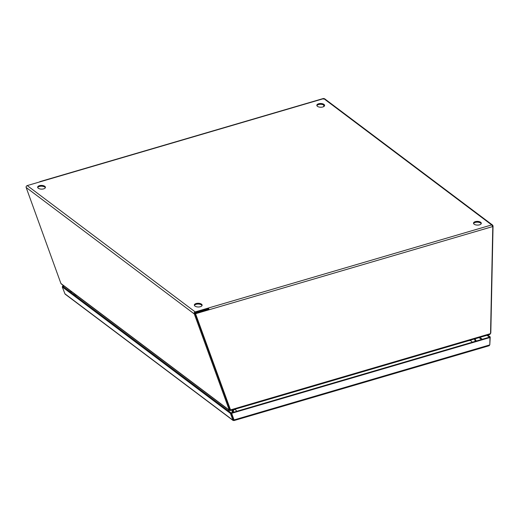 <?xml version="1.0" encoding="UTF-8"?>
<svg xmlns="http://www.w3.org/2000/svg" width="519" height="519" viewBox="0 0 519 519"><rect width="100%" height="100%" fill="white"/><g stroke="black" fill="none" stroke-linecap="round" stroke-linejoin="round"><path stroke-width="0.78" d="M486.997 335.3L489.482 337.162L231.15 412.942L233.595 419.689A0.454 0.331 126.9 0 0 233.686 419.663M233.595 419.689L232.895 420.163L230.442 413.416L231.143 412.942L234.037 419.929L231.63 413.306L62.974 286.449L64.174 286.099M230.442 413.416L62.267 286.923L62.974 286.449L62.488 286.086L63.688 285.735M62.488 286.086L62.689 286.644M62.267 286.923L64.966 293.851A1.336 0.98 126.9 0 0 65.225 294.208L232.908 420.332A1.336 0.98 -53.1 0 1 232.648 419.975L64.966 293.851M234.037 419.929L234.439 419.813A1.336 0.649 73.7 0 1 234.088 420.546A1.336 0.649 73.7 0 1 233.686 420.442A1.336 0.98 -53.1 0 1 232.908 420.332M487.743 335.079L490.221 336.948L489.482 337.162L489.962 337.525L231.63 413.306M489.962 337.525L489.806 344.901L234.439 419.813M490.221 336.948L489.819 344.395M234.088 420.546L489.08 345.751A1.336 0.649 -106.3 0 0 489.43 345.012M233.699 419.676L233.686 420.442M475.294 221.645A3.893 1.855 -178.8 0 1 479.284 221.639A3.893 1.855 -178.8 0 1 481.301 223.319A3.893 1.855 -178.8 0 1 479.53 224.831A3.893 1.855 -178.8 0 1 475.534 224.831A3.893 1.855 -178.8 0 1 473.516 223.157A3.893 1.855 -178.8 0 1 475.294 221.645M481.204 223.702A3.893 1.855 1.2 0 0 475.274 222.424A3.893 1.855 1.2 0 0 473.594 223.546M196.117 303.537A3.893 1.855 -178.8 0 1 200.113 303.531A3.893 1.855 -178.8 0 1 202.125 305.211A3.893 1.855 -178.8 0 1 200.353 306.723A3.893 1.855 -178.8 0 1 196.364 306.729A3.893 1.855 -178.8 0 1 194.346 305.049A3.893 1.855 -178.8 0 1 196.117 303.537M202.034 305.6A3.893 1.855 1.2 0 0 196.104 304.316A3.893 1.855 1.2 0 0 194.424 305.438M39.418 185.679A3.893 1.855 -178.8 0 1 43.414 185.672A3.893 1.855 -178.8 0 1 45.432 187.353A3.893 1.855 -178.8 0 1 43.654 188.864A3.893 1.855 -178.8 0 1 39.665 188.864A3.893 1.855 -178.8 0 1 37.647 187.184A3.893 1.855 -178.8 0 1 39.418 185.679M45.335 187.735A3.893 1.855 1.2 0 0 39.405 186.457A3.893 1.855 1.2 0 0 37.725 187.58M318.595 103.781A3.893 1.855 -178.8 0 1 322.591 103.774A3.893 1.855 -178.8 0 1 324.602 105.454A3.893 1.855 -178.8 0 1 322.831 106.966A3.893 1.855 -178.8 0 1 318.835 106.972A3.893 1.855 -178.8 0 1 316.824 105.292A3.893 1.855 -178.8 0 1 318.595 103.781M324.511 105.844A3.893 1.855 1.2 0 0 318.582 104.559A3.893 1.855 1.2 0 0 316.901 105.681M39.619 181.948A1.336 0.649 73.7 0 1 39.898 181.644A1.336 0.649 73.7 0 1 40.3 181.754L27.241 185.581A1.336 0.98 126.9 0 0 26.151 187.469L194.1 313.794A1.336 0.98 -53.1 0 1 195.189 311.906L208.249 308.072A1.336 0.649 73.7 0 1 208.949 309.798L195.553 313.729L230.52 409.9L230.04 409.536L195.073 313.366L195.553 313.729M489.359 334.379L490.487 333.639A3.893 2.855 126.9 0 0 490.559 333.016L492.791 226.537L491.707 224.922L492.609 225.116L324.42 98.616L323.382 99.116M492.609 225.116L493.05 225.953L490.818 332.348A3.893 1.888 73.7 0 1 490.766 333.01L490.481 333.685M40.3 181.754L323.759 98.597L491.707 224.922L208.249 308.072L208.229 308.85L195.17 312.685A0.454 0.331 -53.1 0 0 194.807 313.32L194.1 313.794L195.008 313.476L229.943 409.549L229.917 410.62L230.313 409.952M493.05 225.953L492.648 226.07M492.791 226.537L208.949 309.798L208.229 308.85M194.301 313.943L229.275 410.12L60.918 283.491L26.151 187.469M323.72 106.603L323.752 105.052L323.72 106.603M230.507 409.906L230.021 409.543L230.507 409.906L490.487 333.639M195.073 313.366L208.469 309.434M60.918 283.491A1.336 0.98 126.9 0 0 61.177 283.848L229.528 410.477A1.336 0.98 -53.1 0 1 229.275 410.12M229.917 410.62A1.336 0.98 -53.1 0 1 229.528 410.477M230.138 409.712L230.125 410.406M475.034 338.81L475.813 341.171M233.608 409.627L233.375 412.294M475.235 341.34L474.47 338.972M75.06 294.954L75.268 294.442M232.227 410.036L232.006 412.696M232.869 412.436L233.102 409.776M232.739 412.475L232.966 409.815M479.069 337.622L481.554 339.491M70.603 292.191L71.804 291.84M69.981 291.723L71.181 291.373M479.835 337.402L482.313 339.264M27.241 185.581L195.189 311.906M230.105 410.432L230.125 409.647M228.211 410.743A3.893 2.855 -53.1 0 1 228.963 410.049M76.384 295.285A3.893 2.855 126.9 0 0 75.631 295.973M234.51 409.686A3.893 1.888 73.7 0 1 236.748 411.301M472.173 342.242A3.893 1.888 -106.3 0 0 469.935 340.626M323.499 98.454L39.898 181.644M230.65 410.497L489.942 334.437M230.624 410.451L230.423 410.107M74.353 293.76L73.776 294.578M476.338 341.022L475.19 339.29"/></g></svg>

